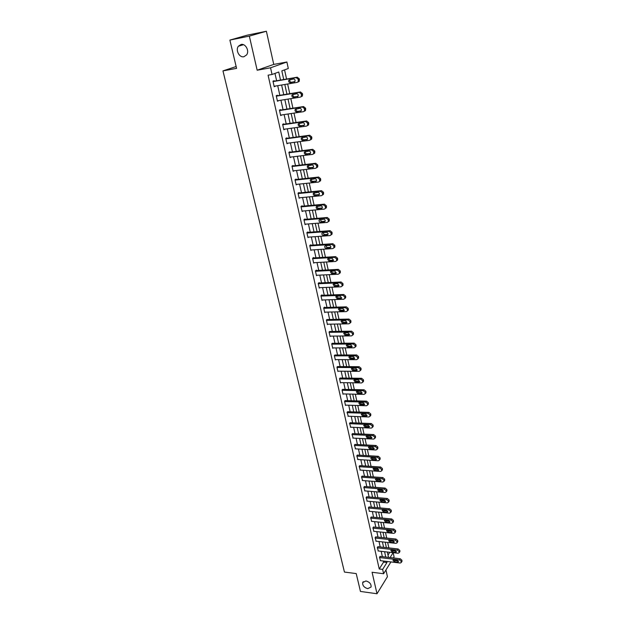 <?xml version="1.0" encoding="UTF-8"?>
<svg xmlns="http://www.w3.org/2000/svg" width="625" height="625" viewBox="0 0 625 625"><rect width="100%" height="100%" fill="white"/><g stroke="black" fill="none" stroke-linecap="round" stroke-linejoin="round"><path stroke-width="0.94" d="M365.977 580.953C369.633 582.023 371.336 584.047 371.086 587.031L367.766 588.641C364.109 587.562 362.422 585.531 362.688 582.555L365.977 580.953M241.039 44.477C245.578 43.281 249.68 51.039 246.586 54.937L243.891 56.727C239.336 57.883 235.266 50.109 238.406 46.211L241.039 44.477M393.156 552.688L394.07 556.883L393.398 557.961M236.148 66.523L222.961 70.891L344.438 572.062L356.227 573.586L360.453 591.438L377 593.75L387.438 576.719L385.945 569.977M222.961 70.891L236.586 68.375L229.883 40.078L247.305 35.156L266.391 31.25L249.344 36.117L257.156 70.219L270.555 67.797L286.891 62.008L288.297 68.508L281.828 70.883L283.727 79.531M257.156 70.219L273.75 64.406L266.391 31.25M273.75 64.406L286.891 62.008M388.852 547.914L387.664 542.469M386.703 538.062L385.492 532.531M384.531 528.117L383.305 522.5M382.336 518.07L381.094 512.375M380.125 507.93L378.867 502.156M377.891 497.695L376.617 491.828M375.641 487.359L374.344 481.406M373.359 476.922L372.047 470.883M371.062 466.383L369.727 460.25M368.742 455.734L367.383 449.516M366.398 444.984L365.016 438.672M364.023 434.133L362.625 427.719M361.633 423.164L360.211 416.656M359.219 412.086L357.773 405.484M356.773 400.898L355.312 394.195M354.312 389.594L352.828 382.789M351.82 378.18L350.312 371.266M349.305 366.641L347.773 359.633M346.758 354.984L345.211 347.867M344.195 343.211L342.617 335.984M341.594 331.312L339.992 323.977M338.977 319.289L337.352 311.836M336.32 307.141L334.672 299.578M333.641 294.859L331.969 287.18M330.938 282.453L329.234 274.648M328.203 269.906L326.469 261.992M325.438 257.227L323.68 249.187M322.641 244.414L320.859 236.25M319.812 231.461L318 223.164M316.953 218.359L315.117 209.938M314.07 205.117L312.203 196.562M311.148 191.734L309.25 183.047M308.195 178.195L306.266 169.367M305.203 164.508L303.25 155.539M302.188 150.664L300.203 141.555M299.133 136.664L297.117 127.414M296.047 122.508L293.992 113.109M292.922 108.187L290.836 98.641M289.758 93.695L287.641 84M286.562 79.047L284.562 69.875M229.883 40.078L249.344 36.117M388.016 555.07L389.766 552.297M280.531 80.086L278.75 72.016L272.047 74.477L268.086 75.18L379.234 568.984L383.578 562.102L383.336 561.023M382.367 556.664L381.18 551.32M380.211 546.945L379.008 541.523M378.031 537.141L376.805 531.633M375.828 527.242L374.586 521.656M373.609 517.242L372.352 511.578M371.367 507.156L370.086 501.398M369.102 496.969L367.805 491.125M366.82 486.68L365.5 480.758M364.508 476.289L363.172 470.281M362.18 465.805L360.82 459.703M359.828 455.211L358.445 449.023M357.445 444.516L356.055 438.234M355.047 433.711L353.633 427.336M352.625 422.805L351.188 416.336M350.172 411.789L348.719 405.219M347.703 400.656L346.219 393.992M345.203 389.414L343.703 382.648M342.68 378.055L341.156 371.188M340.133 366.586L338.578 359.609M337.555 354.992L335.984 347.914M334.953 343.281L333.359 336.094M332.32 331.453L330.703 324.156M329.664 319.5L328.023 312.086M326.984 307.414L325.312 299.898M324.266 295.211L322.57 287.57M321.531 282.867L319.805 275.117M318.758 270.398L317.008 262.531M315.953 257.797L314.18 249.805M313.125 245.062L311.32 236.945M310.266 232.188L308.43 223.945M307.375 219.164L305.516 210.797M304.445 206.008L302.562 197.508M301.492 192.703L299.57 184.07M298.5 179.25L296.555 170.484M295.477 165.656L293.5 156.75M292.422 151.898L290.414 142.852M289.336 137.992L287.289 128.805M286.211 123.93L284.133 114.594M283.047 109.703L280.938 100.219M279.852 95.312L277.711 85.68M276.617 80.758L274.977 73.398M274.188 81.18L274.078 80.711L272.969 81.133L274.227 86.75L275.281 86.086M277.43 95.703L277.328 95.242L276.227 95.695L277.469 101.25L278.523 100.602M280.633 110.07L280.531 109.609L279.445 110.094L280.672 115.586L281.727 114.953M283.805 124.273L283.703 123.82L282.625 124.32L283.844 129.758L284.891 129.141M286.938 138.312L286.844 137.867L285.773 138.398L286.977 143.766L288.023 143.172M290.039 152.203L289.938 151.758L288.891 152.312L290.078 157.625L291.117 157.039M293.102 165.93L293.008 165.492L291.969 166.07L293.141 171.32L294.133 170.766M296.133 179.516L296.039 179.078L295.008 179.68L296.172 184.875L297.078 184.336M299.133 192.945L299.039 192.516L298.023 193.141L299.172 198.273L300 197.758M302.102 206.227L302 205.805L301 206.445L302.133 211.531L302.898 211.031M305.031 219.367L304.938 218.945L303.945 219.617L305.07 224.641L305.773 224.156M307.93 232.359L307.836 231.945L306.859 232.641L307.969 237.609L308.625 237.141M310.805 245.219L310.711 244.812L309.734 245.523L310.836 250.438L311.453 249.984M313.641 257.938L313.547 257.531L312.586 258.266L313.68 263.133L314.25 262.688M316.453 270.523L316.359 270.125L315.406 270.875L316.484 275.688L317.023 275.258M319.227 282.977L319.141 282.578L318.203 283.344L319.266 288.109L319.773 287.688M321.977 295.297L321.891 294.898L320.961 295.688L322.016 300.406L322.492 299.992M324.703 307.484L324.609 307.094L323.695 307.906L324.734 312.57L325.188 312.164M327.391 319.547L326.398 319.992L327.43 324.602L327.859 324.211M330.055 331.484L329.07 331.953L330.094 336.516L330.5 336.133M332.695 343.305L331.719 343.789L332.727 348.305L333.117 347.93M335.305 355L334.336 355.5L335.344 359.977L335.711 359.602M337.891 366.57L336.93 367.094L337.922 371.523L338.273 371.164M340.445 378.031L339.5 378.578L340.484 382.961L340.82 382.602M342.977 389.367L342.039 389.938L343.016 394.273L343.336 393.922M345.484 400.602L344.555 401.18L345.516 405.477L345.828 405.133M347.961 411.711L347.047 412.32L348.297 416.227M350.422 422.719L349.516 423.336L350.734 427.211M352.852 433.617L351.953 434.25L353.156 438.094M355.258 444.398L354.375 445.055L355.555 448.859M357.648 455.086L356.766 455.758L357.93 459.523M360.008 465.664L359.133 466.352L360.281 470.086M362.344 476.141L361.484 476.844L362.609 480.539M364.664 486.516L363.805 487.234L364.922 490.898M366.953 496.789L366.109 497.523L367.203 501.156M369.227 506.961L368.391 507.719L369.469 511.312M371.477 517.039L370.648 517.812L371.711 521.375M373.703 527.023L372.883 527.812L373.93 531.336M375.914 536.914L375.094 537.711L376.133 541.211M378.094 546.711L377.289 547.523L378.312 550.992M380.266 556.414L379.469 557.242L380.477 560.68M390.938 561.93L383.609 573.727L372.078 572.258L377 593.75M383.609 573.727L382.648 569.406L386.961 562.508L386.727 561.43M379.234 568.984L382.648 569.406M272.047 74.477L270.555 67.797M390.062 557.57L393.117 552.68M284.805 84.477L286.93 94.156M288.016 99.086L290.102 108.617M291.18 113.531L293.234 122.914M294.312 127.812L296.336 137.047M297.406 141.93L299.398 151.016M300.469 155.883L302.43 164.836M303.492 169.688L305.43 178.5M306.492 183.336L308.391 192.008M309.445 196.836L311.32 205.375M312.375 210.188L314.219 218.594M315.273 223.391L317.086 231.664M318.133 236.445L319.922 244.602M320.969 249.367L322.727 257.391M323.773 262.141L325.508 270.047M326.547 274.781L328.25 282.57M329.289 287.289L330.969 294.961M332 299.664L333.656 307.219M334.688 311.914L336.32 319.352M337.344 324.023L338.953 331.352M339.977 336.016L341.555 343.234M342.578 347.883L344.133 354.992M345.148 359.625L346.688 366.625M347.703 371.242L349.211 378.141M350.219 382.75L351.711 389.547M352.719 394.133L354.188 400.828M355.195 405.406L356.641 412M357.641 416.563L359.062 423.062M360.062 427.609L361.469 434.008M362.461 438.547L363.844 444.852M364.836 449.375L366.195 455.586M367.188 460.094L368.531 466.219M369.516 470.711L370.836 476.742M371.82 481.219L373.125 487.164M374.102 491.633L375.383 497.484M376.359 501.938L377.625 507.711M378.602 512.148L379.852 517.836M380.82 522.258L382.047 527.867M383.016 532.273L384.227 537.797M385.195 542.195L386.383 547.641M387.344 552.023L388.523 557.383M385.766 557.062L384.578 551.703M383.617 547.328L382.414 541.891M381.445 537.5L380.234 531.992M379.258 527.586L378.023 521.992M377.047 517.57L375.797 511.891M374.82 507.461L373.547 501.695M372.57 497.25L371.281 491.406M370.297 486.945L368.984 481.016M368 476.539L366.672 470.516M365.68 466.031L364.328 459.922M363.336 455.422L361.969 449.219M360.977 444.703L359.586 438.406M358.586 433.875L357.18 427.484M356.172 422.945L354.742 416.461M353.742 411.906L352.289 405.32M351.281 400.75L349.805 394.07M348.789 389.484L347.297 382.703M346.281 378.102L344.766 371.219M343.742 366.609L342.203 359.617M341.18 354.992L339.617 347.898M338.594 343.258L337.008 336.055M335.977 331.398L334.367 324.086M333.336 319.414L331.695 311.992M330.664 307.305L329 299.766M327.961 295.07L326.273 287.414M325.234 282.703L323.523 274.938M322.477 270.211L320.734 262.312M319.688 257.578L317.922 249.562M316.875 244.805L315.078 236.672M314.023 231.898L312.203 223.633M311.148 218.852L309.297 210.461M308.234 205.656L306.359 197.141M305.297 192.32L303.383 183.664M302.32 178.836L300.383 170.047M299.312 165.203L297.344 156.273M296.273 151.414L294.266 142.344M293.195 137.469L291.164 128.258M290.086 123.367L288.016 114.008M286.938 109.102L284.836 99.594M283.75 94.68L281.625 85.016M383.578 562.102L386.961 562.508M274.172 86.516L275.336 86.32M277.406 100.977L278.562 100.789M280.602 115.273L281.758 115.094M283.766 129.406L284.914 129.242M286.891 143.383L288.039 143.227M289.984 157.203L291.125 157.062M273.07 81.602L296.188 77.625L298.211 79.25L298.18 81.711L297.203 82.383L274.117 86.281M298.281 81.953L299.258 81.281L299.289 78.828L297.266 77.203L273.023 81.375M293.469 78.977C294.859 79.188 295.336 80.023 294.898 81.492L290.273 82.672C288.883 82.453 288.406 81.617 288.852 80.156L293.469 78.977M294.766 81.664L291.359 82.242C289.969 82.023 289.5 81.188 289.945 79.734L290.078 79.562M276.328 96.156L299.352 92.414L301.367 94.039L301.352 96.438L300.359 97.117L277.367 100.789M301.43 96.656L302.414 95.984L302.438 93.586L300.422 91.961L276.266 95.898M296.648 93.727C298.016 93.938 298.492 94.766 298.078 96.195L293.453 97.352C292.086 97.133 291.609 96.312 292.031 94.875L296.648 93.727M297.977 96.336L294.531 96.891C293.164 96.68 292.688 95.852 293.109 94.422L293.211 94.289M279.547 110.547L302.484 107.031L304.492 108.648L304.484 111L303.484 111.68L280.57 115.125M304.539 111.195L305.531 110.508L305.547 108.172L303.547 106.555L279.477 110.25M299.789 108.312C301.141 108.523 301.617 109.328 301.219 110.742L296.602 111.859C295.25 111.641 294.773 110.836 295.18 109.422L299.789 108.312M301.148 110.844L297.664 111.375C296.312 111.156 295.844 110.352 296.25 108.945L296.32 108.844M282.727 124.773L305.586 121.484L307.578 123.094L307.578 125.391L306.57 126.078L283.742 129.305M307.609 125.562L308.617 124.875L308.617 122.586L306.625 120.977L282.656 124.438M302.891 122.727C304.227 122.93 304.703 123.727 304.328 125.109L299.719 126.203C298.383 125.984 297.906 125.188 298.289 123.805L302.891 122.727M304.273 125.188L300.766 125.688C299.43 125.477 298.961 124.68 299.344 123.297L299.391 123.227M285.875 138.844L308.641 135.766L310.625 137.375L310.641 139.617L309.617 140.312L286.875 143.32M310.648 139.773L311.664 139.078L311.852 137.75L311.656 136.844L309.68 135.234L285.789 138.469M305.961 136.969C307.281 137.18 307.758 137.969 307.398 139.328L302.797 140.383C301.477 140.164 301 139.383 301.367 138.023L305.961 136.969M307.367 139.375L303.828 139.844C302.516 139.625 302.039 138.844 302.406 137.492L302.438 137.445M288.984 152.758L311.672 149.891L313.641 151.492L313.664 153.688L312.633 154.383L289.977 157.18M313.648 153.82L314.68 153.125L314.852 151.828L314.656 150.93L312.688 149.336L288.898 152.344M308.992 151.062C310.297 151.273 310.781 152.039 310.43 153.375L305.836 154.398C304.531 154.188 304.055 153.414 304.406 152.078L308.992 151.062M310.422 153.391L306.859 153.836C305.562 153.625 305.086 152.852 305.438 151.523L304.406 152.078M292.062 166.508L314.664 163.859L316.625 165.453L316.648 167.594L315.617 168.297L293.047 170.891M316.617 167.711L317.656 167.008L317.82 165.758L317.625 164.867L315.672 163.273L291.984 166.062M312 164.992C313.289 165.203 313.766 165.961 313.43 167.266L308.844 168.258C307.555 168.047 307.078 167.281 307.414 165.977L312 164.992M313.438 167.258L309.859 167.672C308.578 167.461 308.102 166.711 308.43 165.406M295.109 180.117L317.617 177.664L319.57 179.25L319.609 181.352L318.562 182.055L296.078 184.445M319.555 181.445L320.602 180.734L320.562 178.641L318.617 177.055L295.109 179.625M314.961 178.758C316.234 178.977 316.719 179.719 316.398 181.008L311.82 181.969C310.547 181.75 310.07 181 310.391 179.719L314.961 178.758M316.414 180.969L312.82 181.359C311.578 181.156 311.094 180.422 311.375 179.148M298.117 193.57L320.547 191.32L322.484 192.898L322.531 194.953L321.477 195.664L299.078 197.852M322.492 195.023L323.508 194.312L323.469 192.266L321.531 190.688L298.188 193.039M317.898 192.383C319.156 192.594 319.633 193.328 319.328 194.594L314.758 195.523C313.5 195.305 313.023 194.57 313.336 193.305L317.898 192.383M319.359 194.531L315.75 194.891C314.531 194.695 314.047 193.984 314.297 192.742M301.094 206.875L323.438 204.82L325.367 206.398L325.414 208.406L324.359 209.117L302.039 211.109M325.391 208.445L326.391 207.742L326.336 205.742L324.414 204.164L301.219 206.305M320.797 205.852C322.047 206.062 322.523 206.789 322.234 208.031L317.672 208.93C316.422 208.711 315.953 207.984 316.242 206.742L320.797 205.852M322.273 207.945L318.648 208.273C317.461 208.086 316.977 207.391 317.188 206.18M304.039 220.031L326.297 218.172L328.219 219.742L328.273 221.703L327.211 222.422L304.977 224.219M329.234 221.023L328.273 221.703L329.234 221.023L329.18 219.062L327.266 217.492L304.211 219.438M323.672 219.172C324.898 219.383 325.375 220.102 325.102 221.32L324.25 221.883L320.547 222.187C319.32 221.969 318.844 221.25 319.125 220.031L323.672 219.172M325.148 221.211L321.516 221.508L320.047 219.469M306.953 233.055L329.125 231.375L331.039 232.945L331.102 234.867L330.031 235.578L307.875 237.195M331.102 234.859L332.047 234.164L331.984 232.242L330.078 230.68L307.164 232.422M326.508 232.344C327.727 232.555 328.203 233.266 327.938 234.461L327.086 235.023L323.391 235.297C322.18 235.078 321.703 234.375 321.969 233.172L322.812 232.617L326.508 232.344M327.992 234.328L324.352 234.594L322.875 232.617M309.828 245.93L331.93 244.438L333.828 246L333.891 247.883L332.82 248.594L310.75 250.031M333.906 247.852L334.828 247.156L334.766 245.273L332.867 243.719L310.086 245.266M329.312 245.375C330.516 245.586 330.992 246.289 330.742 247.461L329.883 248.031L326.203 248.266C325.008 248.047 324.531 247.352 324.789 246.172L325.633 245.617L329.312 245.375M330.805 247.305L327.156 247.547L325.672 245.617M312.68 258.672L334.695 257.359L336.586 258.914L336.656 260.758L335.578 261.469L313.586 262.727M336.68 260.703L337.586 260.016L337.516 258.172L335.625 256.617L312.961 257.977M332.094 258.258L333.516 260.328L332.656 260.891L328.992 261.102L327.57 259.031L328.422 258.477L332.094 258.258M332.656 260.891L333.586 260.148L329.93 260.359L328.445 258.477M315.5 271.273L337.43 270.141L339.312 271.688L339.391 273.492L338.305 274.203L316.398 275.289M339.422 273.414L340.305 272.727L340.234 270.922L338.352 269.375L315.812 270.555M334.836 271.008L336.258 273.047L335.398 273.609L331.742 273.789L330.328 271.75L331.18 271.203L334.836 271.008M335.398 273.609L336.32 272.844L332.672 273.031L331.188 271.203M318.289 283.742L340.141 282.781L342.016 284.328L342.094 286.094L341 286.805L319.18 287.711M342.141 285.992L343 285.312L342.922 283.539L341.055 282L318.625 283M337.555 283.625L338.977 285.633L338.109 286.195L334.469 286.352L333.055 284.336L333.914 283.781L337.555 283.625M338.109 286.195L339.023 285.414L335.391 285.562L333.898 283.781M321.047 296.086L342.82 295.289L344.688 296.828L344.766 298.562L343.672 299.266L321.93 300.008M344.82 298.43L345.664 297.758L345.578 296.023L343.719 294.484L321.406 295.312M340.242 296.102L341.656 298.086L340.789 298.648L337.164 298.773L335.758 296.789L336.617 296.234L340.242 296.102M340.789 298.648L341.695 297.844L338.07 297.969L336.586 296.234M323.781 308.297L345.469 307.664L347.328 309.195L347.414 310.898L346.312 311.602L324.648 312.18M347.469 310.742L348.297 310.07L348.211 308.375L346.367 306.844L324.148 307.5M342.906 308.453L344.312 310.406L343.445 310.969L339.836 311.062L338.43 309.102L339.289 308.555L342.906 308.453M343.445 310.969L344.336 310.141L340.734 310.242L339.242 308.555M326.484 320.375L348.094 319.906L349.938 321.438L350.031 323.102L348.93 323.805L327.344 324.219M350.094 322.922L350.906 322.258L350.82 320.594L348.977 319.07L326.867 319.562M345.531 320.664L346.945 322.602L346.07 323.156L342.469 323.227L341.07 321.289L341.93 320.742L345.531 320.664M346.07 323.156L346.953 322.312L343.359 322.391L341.875 320.742M329.156 332.328L350.688 332.016L352.523 333.547L352.617 335.18L351.516 335.875L330.008 336.141M352.688 334.977L353.484 334.32L353.398 332.688L351.562 331.164L329.555 331.492M348.141 332.75L349.547 334.664L348.672 335.219L345.086 335.258L343.688 333.344L344.547 332.805L348.141 332.75M348.672 335.219L349.547 334.359L345.961 334.406L344.484 332.805M331.805 344.164L353.258 344.008L355.086 345.523L355.18 347.133L354.078 347.82L332.648 347.93M355.25 346.906L356.039 346.25L355.945 344.648L354.125 343.133L332.219 343.305M350.719 344.711L352.117 346.602L351.242 347.148L347.672 347.172L346.273 345.281L347.141 344.742L350.719 344.711M351.242 347.148L352.102 346.273L348.539 346.297L347.062 344.742M334.422 355.875L355.805 355.867L357.617 357.383L357.719 358.961L356.609 359.648L335.258 359.602M357.789 358.711L358.562 358.062L358.469 356.492L356.656 354.977L334.844 355M353.266 356.547L354.664 358.414L353.789 358.961L350.227 358.961L348.836 357.086L349.703 356.547L353.266 356.547M353.789 358.961L354.641 358.07L351.086 358.062L349.617 356.555M337.016 367.469L358.32 367.609L360.125 369.117L360.227 370.664L359.117 371.352L337.844 371.156M360.305 370.398L361.062 369.75L360.969 368.211L359.164 366.703L337.445 366.57M355.789 368.266L357.188 370.109L356.305 370.656L352.758 370.625L351.367 368.773L352.242 368.242L355.789 368.266M356.305 370.656L357.148 369.742L353.609 369.711L352.148 368.242M339.586 378.938L360.805 379.227L362.609 380.734L362.711 382.25L361.602 382.93L340.398 382.594M362.781 381.961L363.539 381.32L363.438 379.805L361.641 378.305L340.023 378.023M358.289 379.859L359.68 381.688L358.797 382.227L355.266 382.172L353.875 380.344L354.75 379.812L358.289 379.859M358.797 382.227L359.633 381.297L356.102 381.242L354.648 379.812M342.125 390.297L363.273 390.727L365.062 392.227L365.164 393.719L364.055 394.391L342.93 393.914M365.242 393.406L365.984 392.773L365.883 391.281L364.094 389.789L342.57 389.359M360.758 391.336L362.148 393.141L361.266 393.672L357.742 393.594L356.359 391.789L357.234 391.258L360.758 391.336M361.266 393.672L362.094 392.734L358.578 392.656L357.125 391.266M344.641 401.539L365.711 402.109L367.492 403.602L367.594 405.07L366.484 405.734L345.438 405.117M367.992 404.609L368.305 402.648L366.531 401.156L345.094 400.586M363.203 402.695L364.586 404.477L363.703 405.008L360.195 404.906L358.82 403.117L359.695 402.594L363.203 402.695M363.703 405.008L364.523 404.047L361.023 403.953L359.586 402.602M347.125 412.672L368.125 413.383L369.898 414.867L370 416.305L368.891 416.969L347.922 416.219M370.414 415.812L370.703 413.891L368.93 412.406L347.586 411.703M365.625 413.938L367.008 415.703L366.125 416.227L362.625 416.102L361.258 414.336L362.133 413.82L365.625 413.938M367.062 415.25L363.445 415.133L362.016 413.82M349.594 423.688L370.516 424.531L372.281 426.016L372.383 427.43L371.273 428.086L350.375 427.203M372.805 426.906L373.078 425.023L371.312 423.547L350.055 422.703M368.023 425.07L369.398 426.813L368.516 427.336L365.031 427.187L363.664 425.437L364.539 424.922L368.023 425.07M369.453 426.344L365.844 426.203L364.422 424.93M352.031 434.602L372.875 435.578L374.633 437.055L374.742 438.438L373.633 439.094L352.812 438.078M375.18 437.891L375.422 436.047L373.672 434.57L352.5 433.594M370.398 436.086L371.773 437.812L370.883 438.336L367.414 438.164L366.055 436.43L366.93 435.922L370.398 436.086M371.812 437.328L368.211 437.164L366.805 435.922M354.445 445.406L375.219 446.508L376.969 447.977L377.078 449.344L375.969 449.984L355.219 448.844M377.523 448.758L377.75 446.961L376.008 445.492L354.922 444.383M372.75 446.992L374.117 448.711L373.227 449.219L369.773 449.031L368.414 447.312L369.289 446.812L372.75 446.992M374.156 448.203L370.562 448.016L369.172 446.812M356.844 456.102L377.539 457.328L379.281 458.797L379.391 460.141L378.281 460.773L357.602 459.508M379.844 459.531L380.055 457.766L378.32 456.297L357.312 455.062M375.078 457.797L376.438 459.492L375.555 460L372.109 459.789L370.75 458.094L371.633 457.586L375.078 457.797M376.469 458.969L372.891 458.758L371.508 457.586M359.211 466.688L379.836 468.047L381.57 469.508L381.68 470.828L380.562 471.453L359.969 470.062M382.148 470.188L382.336 468.461L380.602 467L359.688 465.641M377.383 468.492L378.734 470.164L377.852 470.672L374.422 470.438L373.07 468.758L373.945 468.266L377.383 468.492M378.758 469.625L375.195 469.398L373.828 468.258M361.555 477.18L382.109 478.656L383.836 480.109L383.945 481.406L382.828 482.031L362.305 480.523M384.422 480.742L384.594 479.055L382.867 477.594L362.031 476.117M379.664 479.078L381.016 480.742L380.125 481.234L376.711 480.984L375.359 479.32L376.242 478.828L379.664 479.078M381.023 480.18L377.477 479.93L376.117 478.828M363.883 487.57L384.359 489.164L386.078 490.609L386.188 491.891L385.078 492.508L364.617 490.875M386.672 491.195L386.828 489.539L385.117 488.094L364.359 486.492M381.922 489.562L383.266 491.211L382.383 491.703L378.977 491.43L377.633 489.781L378.508 489.297L381.922 489.562M383.266 490.633L379.734 490.359L378.391 489.289M366.18 497.852L386.586 499.563L388.297 501.008L388.406 502.266L387.297 502.875L366.914 501.133M388.898 501.547L389.039 499.922L387.336 498.484L366.664 496.766M384.156 499.945L385.5 501.578L384.617 502.062L381.219 501.773L379.883 500.141L380.758 499.656L384.156 499.945M385.492 500.984L381.969 500.695L380.648 499.656M368.461 508.039L388.797 509.867L390.492 511.305L390.609 512.539L389.5 513.148L369.188 511.289M391.102 511.805L391.234 510.211L389.531 508.773L368.938 506.938M386.375 510.227L387.711 511.844L386.828 512.328L383.438 512.016L382.109 510.398L382.984 509.922L386.375 510.227M387.688 511.234L384.188 510.922L382.875 509.922M370.719 518.133L390.984 520.07L392.672 521.508L392.789 522.719L391.68 523.32L371.438 521.344M393.289 521.953L393.406 520.398L391.711 518.961L371.195 517.016M388.57 520.414L389.898 522.016L389.016 522.484L385.641 522.164L384.312 520.555L385.195 520.086L388.57 520.414M389.867 521.383L386.383 521.055L385.086 520.086M372.953 528.125L393.148 530.172L394.828 531.609L394.945 532.805L393.836 533.391L373.664 531.312M395.453 532.016L395.555 530.484L393.875 529.055L373.438 527M390.742 530.5L392.07 532.086L391.18 532.555L387.82 532.211L386.5 530.617L387.375 530.156L390.742 530.5M392.023 531.438L388.555 531.094L387.281 530.148M375.164 538.031L395.289 540.18L396.969 541.609L397.086 542.789L395.977 543.367L375.875 541.18M397.594 541.977L397.68 540.477L396.008 539.055L375.648 536.883M392.891 540.484L394.211 542.062L393.328 542.523L389.984 542.156L388.664 540.586L389.539 540.125L392.891 540.484M394.156 541.398L390.703 541.031L389.445 540.117M377.359 547.836L397.414 550.094L399.086 551.516L399.203 552.68L398.094 553.25L378.062 550.961M399.711 551.844L399.789 550.375L398.125 548.953L377.844 546.68M395.023 550.383L396.344 551.938L395.461 552.398L392.125 552.016L390.812 550.453L391.688 550L395.023 550.383M396.266 551.266L392.836 550.875L391.602 550M379.531 557.555L399.516 559.914L401.18 561.336L401.297 562.477L400.188 563.039L380.227 560.648M401.813 561.617L401.883 560.18L400.219 558.758L380.016 556.383M397.133 560.18L398.445 561.727L397.562 562.18L394.242 561.781L392.938 560.234L393.805 559.789L397.133 560.18M398.359 561.031L394.953 560.633L393.734 559.781M297.266 77.203L296.188 77.625M299.289 78.828L298.211 79.25M299.492 79.781L298.414 80.203M294.125 82.016L294.547 81.852M290.273 82.672L291.359 82.242M300.422 91.961L299.352 92.414M302.438 93.586L301.367 94.039M302.633 94.523L301.57 94.977M297.289 96.734L297.781 96.523M293.453 97.352L294.531 96.891M303.547 106.555L302.484 107.031M305.547 108.172L304.492 108.648M305.742 109.094L304.688 109.578M300.422 111.281L300.977 111.031M296.602 111.859L297.664 111.375M306.625 120.977L305.586 121.484M308.617 122.586L307.578 123.094M308.812 123.508L307.773 124.016M303.523 125.656L304.125 125.367M299.719 126.203L300.766 125.688M309.68 135.234L308.641 135.766M311.656 136.844L310.625 137.375M311.852 137.75L310.82 138.281M306.586 139.875L307.242 139.539M302.797 140.383L303.828 139.844M312.688 149.336L311.672 149.891M314.656 150.93L313.641 151.492M314.852 151.828L313.836 152.391M309.617 153.93L310.312 153.547M305.836 154.398L306.859 153.836M315.672 163.273L314.664 163.859M317.625 164.867L316.625 165.453M317.82 165.758L316.812 166.344M312.609 167.828L313.352 167.398M308.844 168.258L309.859 167.672M318.617 177.055L317.617 177.664M320.562 178.641L319.57 179.25M320.75 179.523L319.758 180.133M315.57 181.57L316.352 181.086M311.82 181.969L312.82 181.359M321.531 190.688L320.547 191.32M323.469 192.266L322.484 192.898M323.656 193.133L322.672 193.773M318.492 195.156L319.312 194.633M314.758 195.523L315.75 194.891M324.414 204.164L323.438 204.82M326.336 205.742L325.367 206.398M326.523 206.602L325.555 207.258M321.391 208.594L322.234 208.023M317.672 208.93L318.648 208.273M327.266 217.492L326.297 218.172M329.18 219.062L328.219 219.742M329.359 219.914L328.398 220.594M324.25 221.883L325.125 221.266M320.547 222.187L321.516 221.508M330.078 230.68L329.125 231.375M331.984 232.242L331.039 232.945M332.164 233.086L331.219 233.781M327.086 235.023L327.977 234.367M323.391 235.297L324.352 234.594M332.867 243.719L331.93 244.438M334.766 245.273L333.828 246M334.945 246.109L334.008 246.828M329.883 248.031L330.797 247.328M326.203 248.266L327.156 247.547M335.625 256.617L334.695 257.359M337.516 258.172L336.586 258.914M337.688 258.992L336.758 259.734M328.992 261.102L329.93 260.359M338.352 269.375L337.43 270.141M340.234 270.922L339.312 271.688M340.406 271.734L339.484 272.5M331.742 273.789L332.672 273.031M341.055 282L340.141 282.781M342.922 283.539L342.016 284.328M343.094 284.344L342.188 285.133M334.469 286.352L335.391 285.562M343.719 294.484L342.82 295.289M345.578 296.023L344.688 296.828M345.75 296.82L344.852 297.625M337.164 298.773L338.07 297.969M346.367 306.844L345.469 307.664M348.211 308.375L347.328 309.195M348.383 309.164L347.492 309.984M339.836 311.062L340.734 310.242M348.977 319.07L348.094 319.906M350.82 320.594L349.938 321.438M350.984 321.375L350.109 322.211M342.469 323.227L343.359 322.391M351.562 331.164L350.688 332.016M353.398 332.688L352.523 333.547M353.562 333.453L352.688 334.312M345.086 335.258L345.961 334.406M354.125 343.133L353.258 344.008M355.945 344.648L355.086 345.523M356.109 345.414L355.25 346.289M347.672 347.172L348.539 346.297M356.656 354.977L355.805 355.867M358.469 356.492L357.617 357.383M358.633 357.242L357.781 358.141M350.227 358.961L351.086 358.062M359.164 366.703L358.32 367.609M360.969 368.211L360.125 369.117M361.125 368.953L360.281 369.867M352.758 370.625L353.609 369.711M361.641 378.305L360.805 379.227M363.438 379.805L362.609 380.734M363.594 380.547L362.766 381.477M355.266 382.172L356.102 381.242M364.094 389.789L363.273 390.727M365.883 391.281L365.062 392.227M366.039 392.016L365.219 392.961M357.742 393.594L358.578 392.656M366.531 401.156L365.711 402.109M368.305 402.648L367.492 403.602M368.461 403.367L367.648 404.328M360.195 404.906L361.023 403.953M368.93 412.406L368.125 413.383M370.703 413.891L369.898 414.867M370.859 414.609L370.047 415.586M366.125 416.227L366.938 415.258M362.625 416.102L363.445 415.133M371.312 423.547L370.516 424.531M373.078 425.023L372.281 426.016M373.227 425.734L372.43 426.727M368.516 427.336L369.32 426.352M365.031 427.187L365.844 426.203M373.672 434.57L372.875 435.578M375.422 436.047L374.633 437.055M375.578 436.75L374.789 437.758M370.883 438.336L371.68 437.328M367.414 438.164L368.211 437.164M376.008 445.492L375.219 446.508M377.75 446.961L376.969 447.977M377.898 447.656L377.117 448.672M373.227 449.219L374.016 448.203M369.773 449.031L370.562 448.016M378.32 456.297L377.539 457.328M380.055 457.766L379.281 458.797M380.203 458.453L379.43 459.484M375.555 460L376.328 458.969M372.109 459.789L372.891 458.758M380.602 467L379.836 468.047M382.336 468.461L381.57 469.508M382.477 469.141L381.711 470.188M377.852 470.672L378.625 469.625M374.422 470.438L375.195 469.398M382.867 477.594L382.109 478.656M384.594 479.055L383.836 480.109M384.734 479.727L383.977 480.789M380.125 481.234L380.891 480.18M376.711 480.984L377.477 479.93M385.117 488.094L384.359 489.164M386.828 489.539L386.078 490.609M386.969 490.211L386.219 491.281M382.383 491.703L383.141 490.633M378.977 491.43L379.734 490.359M387.336 498.484L386.586 499.563M389.039 499.922L388.297 501.008M389.18 500.586L388.438 501.672M384.617 502.062L385.359 500.977M381.219 501.773L381.969 500.695M389.531 508.773L388.797 509.867M391.234 510.211L390.492 511.305M391.375 510.867L390.633 511.969M386.828 512.328L387.562 511.227M383.438 512.016L384.188 510.922M391.711 518.961L390.984 520.07M393.406 520.398L392.672 521.508M393.539 521.047L392.812 522.156M389.016 522.484L389.75 521.383M385.641 522.164L386.383 521.055M393.875 529.055L393.148 530.172M395.555 530.484L394.828 531.609M395.688 531.125L394.969 532.25M391.18 532.555L391.906 531.43M387.82 532.211L388.555 531.094M396.008 539.055L395.289 540.18M397.68 540.477L396.969 541.609M397.82 541.117L397.102 542.25M393.328 542.523L394.047 541.391M389.984 542.156L390.703 541.031M398.125 548.953L397.414 550.094M399.789 550.375L399.086 551.516M399.93 551.008L399.219 552.148M395.461 552.398L396.172 551.258M392.125 552.016L392.836 550.875M400.219 558.758L399.516 559.914M401.883 560.18L401.18 561.336M402.016 560.805L401.312 561.961M397.562 562.18L398.273 561.023M394.242 561.781L394.953 560.633M238.406 46.211L243.477 44.703M362.688 582.555L363.266 581.656M299.258 81.281L298.18 81.711M288.852 80.156L289.945 79.734M302.414 95.984L301.352 96.438M292.031 94.875L293.109 94.422M305.531 110.508L304.484 111M295.18 109.422L296.25 108.945M308.617 124.875L307.578 125.391M298.289 123.805L299.344 123.297M311.664 139.078L310.641 139.617M301.367 138.023L302.406 137.492M314.68 153.125L313.664 153.688M317.656 167.008L316.648 167.594M307.414 165.977L308.414 165.406M320.602 180.734L319.609 181.352M310.391 179.719L311.328 179.156M323.508 194.312L322.531 194.953M313.336 193.305L314.219 192.75M326.391 207.742L325.414 208.406M316.242 206.742L317.078 206.188M319.125 220.031L319.914 219.484M332.047 234.164L331.102 234.867M321.969 233.172L322.719 232.633M334.828 247.156L333.891 247.883M324.789 246.172L325.5 245.633M337.586 260.016L336.656 260.758M327.57 259.031L328.25 258.5M340.305 272.727L339.391 273.492M330.328 271.75L330.969 271.234M343 285.312L342.094 286.094M333.055 284.336L333.664 283.82M345.664 297.758L344.766 298.562M335.758 296.789L336.328 296.281M348.297 310.07L347.414 310.898M338.43 309.102L338.969 308.609M350.906 322.258L350.031 323.102M341.07 321.289L341.578 320.812M353.484 334.32L352.617 335.18M343.688 333.344L344.172 332.883M356.039 346.25L355.18 347.133M346.273 345.281L346.727 344.82M358.562 358.062L357.719 358.961M348.836 357.086L349.266 356.641M361.062 369.75L360.227 370.664M351.367 368.773L351.781 368.344M363.539 381.32L362.711 382.25M353.875 380.344L354.266 379.922M365.984 392.773L365.164 393.719M356.359 391.789L356.727 391.383M368.414 404.109L367.594 405.07M358.82 403.117L359.164 402.727M370.812 415.328L370 416.305M373.188 426.438L372.383 427.43M375.531 437.437L374.742 438.438M377.859 448.32L377.078 449.344M380.164 459.102L379.391 460.141M382.445 469.773L381.68 470.828M384.703 480.344L383.945 481.406M386.938 490.812L386.188 491.891M389.156 501.18L388.406 502.266M391.344 511.445L390.609 512.539M393.516 521.609L392.789 522.719M395.664 531.68L394.945 532.805M397.797 541.648L397.086 542.789M399.906 551.531L399.203 552.68M402 561.312L401.297 562.477"/></g></svg>
